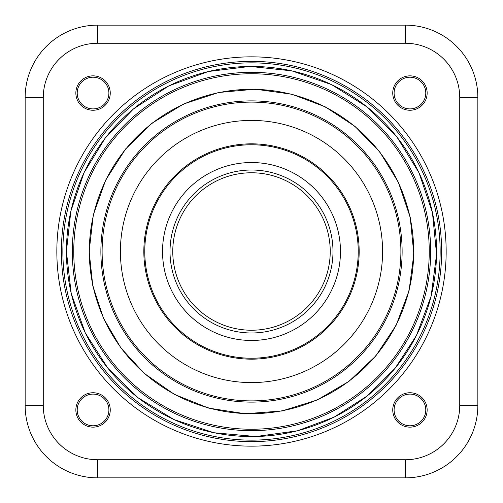 <?xml version="1.0" encoding="UTF-8"?>
<svg xmlns="http://www.w3.org/2000/svg" width="503" height="503" viewBox="0 0 503 503"><rect width="100%" height="100%" fill="white"/><g stroke="black" fill="none" stroke-linecap="round" stroke-linejoin="round"><path stroke-width="0.75" d="M477.85 405.418L477.85 97.582A72.432 72.432 0 0 0 405.418 25.15L97.582 25.15A72.432 72.432 0 0 0 25.15 97.582L25.15 405.418A72.432 72.432 0 0 0 97.582 477.85L405.418 477.85A72.432 72.432 0 0 0 477.85 405.418L459.742 405.418A54.324 54.324 0 0 1 405.418 459.742L405.418 477.85M427.148 93.055A17.203 17.203 0 0 1 401.344 107.95A17.203 17.203 0 0 1 401.344 78.16A17.203 17.203 0 0 1 427.148 93.055M93.055 75.852A17.203 17.203 0 0 1 107.95 101.656A17.203 17.203 0 0 1 78.16 101.656A17.203 17.203 0 0 1 93.055 75.852M75.852 409.945A17.203 17.203 0 0 1 101.656 395.05A17.203 17.203 0 0 1 101.656 424.84A17.203 17.203 0 0 1 75.852 409.945M409.945 427.148A17.203 17.203 0 0 1 395.05 401.344A17.203 17.203 0 0 1 424.84 401.344A17.203 17.203 0 0 1 409.945 427.148M120.412 251.5A131.088 131.088 0 0 1 251.5 120.412A131.088 131.088 0 0 1 382.588 251.5A131.088 131.088 0 0 1 251.5 382.588A131.088 131.088 0 0 1 120.412 251.5M61.366 251.5A190.134 190.134 0 0 1 346.567 86.837A190.134 190.134 0 0 1 346.567 416.163A190.134 190.134 0 0 1 61.366 251.5M77.21 409.945A15.845 15.845 0 0 1 100.977 396.226A15.845 15.845 0 0 1 100.977 423.664A15.845 15.845 0 0 1 77.21 409.945M93.055 77.21A15.845 15.845 0 0 1 106.774 100.977A15.845 15.845 0 0 1 79.336 100.977A15.845 15.845 0 0 1 93.055 77.21M425.79 93.055A15.845 15.845 0 0 1 402.023 106.774A15.845 15.845 0 0 1 402.023 79.336A15.845 15.845 0 0 1 425.79 93.055M409.945 425.79A15.845 15.845 0 0 1 396.226 402.023A15.845 15.845 0 0 1 423.664 402.023A15.845 15.845 0 0 1 409.945 425.79M25.15 97.582L43.258 97.582A54.324 54.324 0 0 1 97.582 43.258L97.582 25.15M405.418 459.742L97.582 459.742A54.324 54.324 0 0 1 43.258 405.418L25.15 405.418M43.258 405.418L43.258 97.582M97.582 459.742L97.582 477.85M97.582 43.258L405.418 43.258A54.324 54.324 0 0 1 459.742 97.582L477.85 97.582M459.742 97.582L459.742 405.418M405.418 43.258L405.418 25.15M56.839 251.5A194.661 194.661 0 0 0 348.83 420.08A194.661 194.661 0 0 0 348.83 82.92A194.661 194.661 0 0 0 56.839 251.5M73.752 251.5A177.748 177.748 0 0 1 340.374 97.563A177.748 177.748 0 0 1 340.374 405.437A177.748 177.748 0 0 1 73.752 251.5M89.32 251.5A162.18 162.18 0 0 1 251.5 89.32A162.18 162.18 0 0 1 413.68 251.5A162.18 162.18 0 0 1 251.5 413.68A162.18 162.18 0 0 1 89.32 251.5M100.877 251.5A150.623 150.623 0 0 1 251.5 100.877A150.623 150.623 0 0 1 402.123 251.5A150.623 150.623 0 0 1 251.5 402.123A150.623 150.623 0 0 1 100.877 251.5M102.109 251.5A149.391 149.391 0 0 1 326.195 122.122A149.391 149.391 0 0 1 326.195 380.878A149.391 149.391 0 0 1 102.109 251.5M143.833 251.5A107.667 107.667 0 0 1 251.5 143.833A107.667 107.667 0 0 1 359.167 251.5A107.667 107.667 0 0 1 251.5 359.167A107.667 107.667 0 0 1 143.833 251.5M144.776 251.5A106.724 106.724 0 0 1 304.862 159.074A106.724 106.724 0 0 1 304.862 343.926A106.724 106.724 0 0 1 144.776 251.5M162.532 251.5A88.968 88.968 0 0 1 295.984 174.453A88.968 88.968 0 0 1 295.984 328.547A88.968 88.968 0 0 1 162.532 251.5M170.014 251.5A81.486 81.486 0 0 1 292.243 180.929A81.486 81.486 0 0 1 292.243 322.071A81.486 81.486 0 0 1 170.014 251.5M172.768 251.5A78.732 78.732 0 0 1 251.5 172.768A78.732 78.732 0 0 1 330.232 251.5A78.732 78.732 0 0 1 251.5 330.232A78.732 78.732 0 0 1 172.768 251.5M62.862 251.5A188.638 188.638 0 0 1 345.819 88.132A188.638 188.638 0 0 1 345.819 414.868A188.638 188.638 0 0 1 62.862 251.5M66.44 251.5A185.06 185.06 0 0 1 251.5 66.44A185.06 185.06 0 0 1 436.56 251.5A185.06 185.06 0 0 1 251.5 436.56A185.06 185.06 0 0 1 66.44 251.5M72.325 251.5A179.175 179.175 0 0 1 251.5 72.325A179.175 179.175 0 0 1 430.675 251.5A179.175 179.175 0 0 1 251.5 430.675A179.175 179.175 0 0 1 72.325 251.5M89.132 251.5L93.325 214.838L105.693 180.068L125.587 148.989L151.988 123.204L183.526 104.046L218.572 92.508L255.323 89.182L291.878 94.237L325.215 106.831L354.999 126.398L379.796 151.981L398.414 182.369L410.228 217.327L413.843 254.053L409.077 290.64L396.169 325.215L375.785 355.973L348.988 381.343L317.154 399.998L281.925 410.989L245.124 413.743L208.657 408.109L174.403 394.39L144.128 373.295L120.896 347.963L103.517 318.317L92.772 285.673L89.132 251.5M66.409 251.5L70.866 211.122L84.026 172.692L105.246 138.055L133.515 108.887L168.769 85.925L208.292 71.52L250.048 66.415L291.878 70.866L331.622 84.649L367.228 107.051L396.854 136.91L418.974 172.692L432.448 212.543L436.573 254.405L431.134 296.122L416.421 335.532L395.037 368.359L367.228 395.949L334.231 417.075L297.531 430.775L255.857 436.541L213.964 432.75L174.013 419.59L138.055 397.754L107.963 368.359L85.284 332.929L71.187 293.293L66.409 251.5"/></g></svg>
